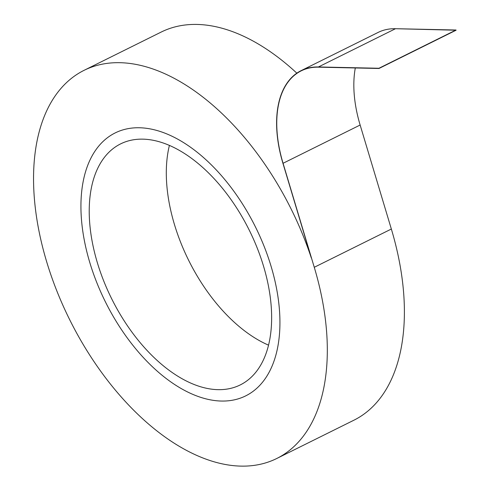 <?xml version="1.0" encoding="UTF-8"?>
<svg xmlns="http://www.w3.org/2000/svg" width="490" height="490" viewBox="0 0 490 490"><rect width="100%" height="100%" fill="white"/><g stroke="black" fill="none" stroke-linecap="round" stroke-linejoin="round"><path stroke-width="0.73" d="M97.326 262.615A134.548 76.869 63.6 0 1 120.62 143.882A134.548 76.869 63.6 0 1 249.288 230.233A134.548 76.869 63.6 0 1 240.247 384.926A134.548 76.869 63.6 0 1 97.326 262.615A134.548 76.869 63.6 0 1 120.62 143.882A134.548 76.869 63.6 0 1 249.288 230.233A134.548 76.869 63.6 0 1 240.247 384.926A134.548 76.869 63.6 0 1 97.326 262.615M174.403 224.359A134.548 76.869 63.6 0 1 169.405 145.401A134.548 76.869 63.6 0 0 174.403 224.359A134.548 76.869 63.6 0 0 268.538 345.156A134.548 76.869 63.6 0 1 174.403 224.359M89.768 262.45A146.78 83.857 63.6 0 1 115.181 132.925A146.78 83.857 63.6 0 1 255.547 227.127A146.78 83.857 63.6 0 1 245.686 395.883A146.78 83.857 63.6 0 1 89.768 262.45A146.78 83.857 63.6 0 1 115.181 132.925A146.78 83.857 63.6 0 1 255.547 227.127A146.78 83.857 63.6 0 1 245.686 395.883A146.78 83.857 63.6 0 1 89.768 262.45A146.78 83.857 63.6 0 1 115.181 132.925A146.78 83.857 63.6 0 1 255.547 227.127A146.78 83.857 63.6 0 1 245.686 395.883A146.78 83.857 63.6 0 1 89.768 262.45A146.78 83.857 63.6 0 1 115.181 132.925A146.78 83.857 63.6 0 1 255.547 227.127A146.78 83.857 63.6 0 1 245.686 395.883A146.78 83.857 63.6 0 1 89.768 262.45M391.345 229.032A216.678 123.786 63.6 0 1 353.835 420.242L276.758 458.493A216.678 123.786 63.6 0 1 69.549 319.437A216.678 123.786 63.6 0 1 84.109 70.315A216.678 123.786 63.6 0 1 311.352 258.052L282.92 163.274L311.352 258.052A216.678 123.786 63.6 0 0 84.109 70.315A216.678 123.786 63.6 0 0 69.549 319.437A216.678 123.786 63.6 0 0 276.758 458.493A216.678 123.786 63.6 0 0 314.268 267.289A216.678 123.786 63.6 0 1 276.758 458.493L353.835 420.242A216.678 123.786 63.6 0 0 391.345 229.032L360.138 125.024L391.345 229.032L314.268 267.289L391.345 229.032M161.186 32.064A216.678 123.786 63.6 0 1 296.836 73.163A216.678 123.786 63.6 0 0 161.186 32.064L84.109 70.315L161.186 32.064M283.061 163.28L314.268 267.289L283.061 163.28L360.138 125.024A104.731 59.835 -116.4 0 1 355.305 67.963A104.731 59.835 -116.4 0 0 360.138 125.024L283.061 163.28A104.731 59.835 -116.4 0 1 301.191 70.86A104.731 59.835 -116.4 0 0 283.061 163.28M318.5 67.173A104.731 59.835 -116.4 0 0 301.191 70.86A104.731 59.835 -116.4 0 1 318.5 67.173L379.009 68.478L456.086 30.221L395.51 28.708A104.958 59.964 -116.4 0 0 378.17 32.401A104.958 59.964 -116.4 0 1 395.51 28.708L318.433 66.959A104.958 59.964 -116.4 0 0 301.087 70.658A104.958 59.964 -116.4 0 0 282.92 163.274A104.958 59.964 -116.4 0 1 301.087 70.658L378.17 32.401L301.087 70.658A104.958 59.964 -116.4 0 1 318.433 66.959L379.009 68.478L318.5 67.173M456.025 30.013L379.009 68.478L456.025 30.013L395.51 28.708L318.433 66.959L378.942 68.263L456.025 30.013"/></g></svg>
